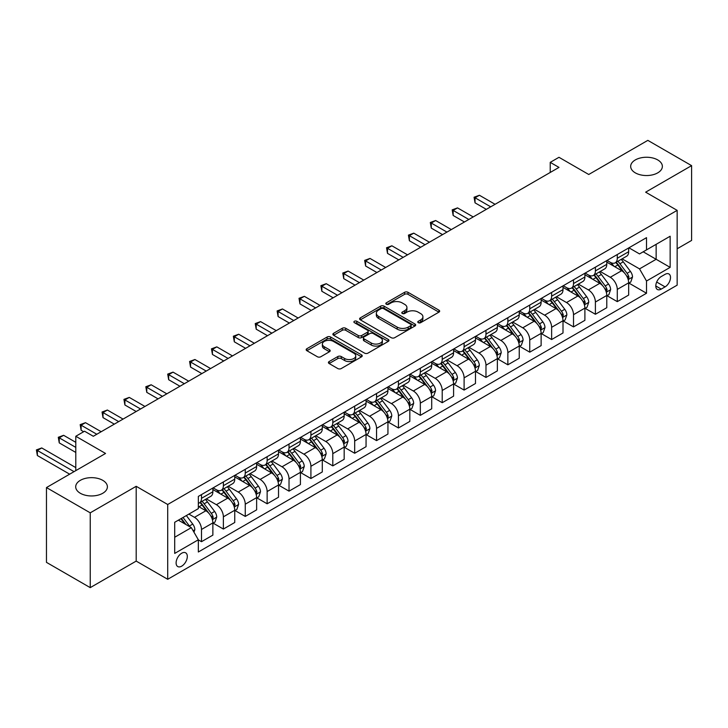 <?xml version="1.0" encoding="UTF-8"?>
<svg xmlns="http://www.w3.org/2000/svg" width="728" height="728" viewBox="0 0 728 728"><rect width="100%" height="100%" fill="white"/><g stroke="black" fill="none" stroke-linecap="round" stroke-linejoin="round"><path stroke-width="1.09" d="M418.281 322.686A1.702 0.983 0 0 0 420.684 322.686L438.939 312.148A2.43 1.401 0 0 0 439.657 311.156A2.43 1.401 0 0 0 438.939 310.164L408.008 292.301A2.43 1.401 0 0 0 404.577 292.301L386.313 302.848A1.702 0.983 0 0 0 385.813 303.54A1.702 0.983 0 0 0 386.313 304.231A1.702 0.983 0 0 0 388.725 304.231L391.082 302.875A7.781 4.486 0 0 1 402.084 302.875L404.659 304.359A7.781 4.486 0 0 1 406.934 307.534A7.781 4.486 0 0 1 404.659 310.71L402.293 312.075A1.702 0.983 0 0 0 401.801 312.767A1.702 0.983 0 0 0 402.293 313.459A1.702 0.983 0 0 0 404.704 313.459L407.061 312.094A7.781 4.486 0 0 1 418.063 312.094L420.638 313.586A7.781 4.486 0 0 1 422.913 316.762A7.781 4.486 0 0 1 420.638 319.938L418.281 321.303A1.702 0.983 0 0 0 417.781 321.994A1.702 0.983 0 0 0 418.281 322.686L418.281 321.303M102.748 480.334A15.843 9.146 0 0 0 85.485 478.351A15.843 9.146 0 0 0 75.703 486.805A15.843 9.146 0 0 0 80.344 493.275A15.843 9.146 0 0 0 97.607 495.258A15.843 9.146 0 0 0 107.389 486.805A15.843 9.146 0 0 0 102.748 480.334M657.721 159.923A15.843 9.146 0 0 0 640.458 157.949A15.843 9.146 0 0 0 630.675 166.393A15.843 9.146 0 0 0 635.317 172.864A15.843 9.146 0 0 0 652.579 174.847A15.843 9.146 0 0 0 662.362 166.393A15.843 9.146 0 0 0 657.721 159.923M181.709 566.157A7.926 4.577 120 0 0 186.887 559.168A7.926 4.577 120 0 0 185.667 552.825A7.926 4.577 120 0 0 181.709 553.216A7.926 4.577 120 0 0 176.531 560.196A7.926 4.577 120 0 0 177.75 566.548A7.926 4.577 120 0 0 181.709 566.157M329.138 361.552A2.43 1.401 0 0 0 328.419 362.544A2.43 1.401 0 0 0 329.138 363.536L337.81 368.55A2.43 1.401 0 0 0 341.25 368.55L361.525 356.838A2.43 1.401 0 0 0 362.235 355.846A2.43 1.401 0 0 0 361.525 354.855L330.594 337A2.43 1.401 0 0 0 327.154 337L306.879 348.703A2.43 1.401 0 0 0 306.17 349.704A2.43 1.401 0 0 0 306.879 350.696L317.363 356.747A2.43 1.401 0 0 0 320.802 356.747L329.475 351.733A2.43 1.401 0 0 0 330.194 350.741A2.43 1.401 0 0 0 329.475 349.749L324.279 346.746A6.497 3.749 0 0 1 322.377 344.098A6.497 3.749 0 0 1 326.39 340.622A6.497 3.749 0 0 1 333.469 341.441L353.835 353.198A6.497 3.749 0 0 1 355.737 355.846A6.497 3.749 0 0 1 351.724 359.323A6.497 3.749 0 0 1 344.644 358.504L341.25 356.547A2.43 1.401 0 0 0 337.81 356.547L329.138 361.552L329.138 363.536L337.81 358.567L337.81 356.547M677.158 248.776L691.6 240.431L691.6 165.638L647.829 140.368L588.743 174.483L558.986 157.303L550.231 162.353L558.986 167.404L93.302 436.272L84.548 431.213L75.794 436.272L75.794 470.634M90.236 512.831L90.236 587.633L136.191 561.097L136.191 486.304L90.236 512.831L46.465 487.569L105.551 453.453L75.794 436.272M136.191 486.304L167.704 504.495L677.158 210.365L677.158 285.158L167.704 579.288L167.704 504.495M691.6 165.638L645.645 192.174L677.158 210.365M391.255 337.692A2.43 1.401 0 0 0 394.694 337.692L414.969 325.989A2.43 1.401 0 0 0 415.679 324.997A2.43 1.401 0 0 0 414.969 324.006L384.038 306.142A2.43 1.401 0 0 0 380.598 306.142L360.324 317.854A2.43 1.401 0 0 0 359.614 318.846A2.43 1.401 0 0 0 360.324 319.838L391.255 337.692M355.073 323.059A1.702 0.983 0 0 1 356.802 323.296L356.802 321.276L388.251 339.43A2.43 1.401 0 0 1 388.961 340.422A2.43 1.401 0 0 1 388.251 341.414L367.968 353.126A2.43 1.401 0 0 1 364.537 353.126L333.606 335.262L333.606 333.278A2.43 1.401 0 0 0 332.887 334.27A2.43 1.401 0 0 0 333.606 335.262M333.606 333.278L342.278 328.273A2.43 1.401 0 0 1 345.718 328.273L358.258 335.508A2.43 1.401 0 0 0 361.698 335.508L367.458 332.186A2.43 1.401 0 0 0 368.168 331.195A2.43 1.401 0 0 0 367.458 330.203L354.39 322.668A1.702 0.983 0 0 1 353.899 321.967A1.702 0.983 0 0 1 354.946 321.066A1.702 0.983 0 0 1 356.802 321.276M90.236 587.633L46.465 562.362L46.465 487.569M665.074 274.347L661.224 276.567A7.671 4.432 120 0 0 656.21 283.338A7.671 4.432 120 0 0 657.384 289.48A7.671 4.432 120 0 0 661.224 289.107L665.074 286.877A7.671 4.432 120 0 0 670.088 280.116A7.671 4.432 120 0 0 668.914 273.965A7.671 4.432 120 0 0 665.074 274.347M628.928 247.811L639.521 253.926L646.519 249.886L646.519 237.656L198.344 496.405L198.344 508.635L174.702 522.285L174.702 553.417L198.344 539.776L198.344 551.997L646.519 293.248L646.519 281.017L639.521 268.887L622.112 258.84M646.519 249.886L670.151 236.236L670.151 267.376L646.519 281.017M136.191 561.097L167.704 579.288M550.231 162.353L550.231 172.463M643.197 251.806L656.146 259.286L656.146 244.326L670.151 236.236M639.521 268.887L656.146 259.286L670.151 267.376M174.702 537.246L191.337 527.645L178.378 520.165M198.344 539.876L201.492 541.696L201.492 529.465A9.901 5.715 -120 0 0 194.485 517.335L188.889 514.095M201.492 541.696L212.867 535.125L212.867 522.895A9.901 5.715 -120 0 0 205.869 510.765L198.344 506.415M213.131 523.141L223.378 529.056L223.378 516.825A9.901 5.715 -120 0 0 216.371 504.695L206.315 498.889M223.378 529.056L234.753 522.486L234.753 510.255A9.901 5.715 -120 0 0 227.755 498.125L212.867 489.535M235.017 510.51L245.263 516.425L245.263 504.195A9.901 5.715 -120 0 0 238.256 492.064L228.201 486.259M245.263 516.425L256.638 509.855L256.638 497.624A9.901 5.715 -120 0 0 249.631 485.494L234.753 476.904M256.902 497.879L267.14 503.785L267.14 491.555A9.901 5.715 -120 0 0 260.142 479.424L250.086 473.628M267.14 503.785L278.524 497.215L278.524 484.985A9.901 5.715 -120 0 0 271.517 472.863L256.638 464.264M278.788 485.239L289.025 491.154L289.025 478.924A9.901 5.715 -120 0 0 282.027 466.794L271.972 460.988M289.025 491.154L300.409 484.584L300.409 472.354A9.901 5.715 -120 0 0 293.402 460.223L278.524 451.633M300.664 472.609L310.911 478.524L310.911 466.293A9.901 5.715 -120 0 0 303.904 454.163L293.848 448.357M310.911 478.524L322.286 471.953L322.286 459.723A9.901 5.715 -120 0 0 315.288 447.593L300.409 439.002M322.55 459.969L332.796 465.884L332.796 453.653A9.901 5.715 -120 0 0 325.789 441.523L315.734 435.717M332.796 465.884L344.171 459.313L344.171 447.083A9.901 5.715 -120 0 0 337.173 434.953L322.286 426.362M344.435 447.338L354.682 453.253L354.682 441.022A9.901 5.715 -120 0 0 347.675 428.892L337.619 423.086M354.682 453.253L366.057 446.683L366.057 434.452A9.901 5.715 -120 0 0 359.059 422.322L344.171 413.731M366.321 434.707L376.558 440.613L376.558 428.382A9.901 5.715 -120 0 0 369.56 416.252L359.505 410.456M376.558 440.613L387.942 434.043L387.942 421.812A9.901 5.715 -120 0 0 380.935 409.682L366.057 401.092M388.206 422.067L398.444 427.982L398.444 415.752A9.901 5.715 -120 0 0 391.446 403.621L381.39 397.816M398.444 427.982L409.828 421.412L409.828 409.181A9.901 5.715 -120 0 0 402.821 397.051L387.942 388.461M410.091 409.436L420.329 415.351L420.329 403.121A9.901 5.715 -120 0 0 413.322 390.991L403.276 385.185M420.329 415.351L431.704 408.781L431.704 396.551A9.901 5.715 -120 0 0 424.706 384.42L409.828 375.83M431.968 396.796L442.214 402.711L442.214 390.481A9.901 5.715 -120 0 0 435.208 378.351L425.152 372.545M442.214 402.711L453.589 396.141L453.589 383.911A9.901 5.715 -120 0 0 446.592 371.781L431.704 363.19M453.853 384.166L464.1 390.081L464.1 377.85A9.901 5.715 -120 0 0 457.093 365.72L447.038 359.914M464.1 390.081L475.475 383.51L475.475 371.28A9.901 5.715 -120 0 0 468.477 359.15L453.589 350.559M475.739 371.535L485.976 377.441L485.976 365.21A9.901 5.715 -120 0 0 478.979 353.08L468.923 347.283M485.976 377.441L497.361 370.871L497.361 358.64A9.901 5.715 -120 0 0 490.354 346.51L475.475 337.919M497.624 358.895L507.862 364.81L507.862 352.579A9.901 5.715 -120 0 0 500.864 340.449L490.809 334.643M507.862 364.81L519.246 358.24L519.246 346.009A9.901 5.715 -120 0 0 512.239 333.879L497.361 325.289M519.51 346.264L529.747 352.17L529.747 339.949A9.901 5.715 -120 0 0 522.74 327.818L512.694 322.013M529.747 352.17L541.131 345.609L541.131 333.379A9.901 5.715 -120 0 0 534.125 321.248L519.246 312.658M541.386 333.624L551.633 339.539L551.633 327.309A9.901 5.715 -120 0 0 544.626 315.179L534.57 309.373M551.633 339.539L563.008 332.969L563.008 320.739A9.901 5.715 -120 0 0 556.01 308.608L541.131 300.018M563.272 320.993L573.518 326.908L573.518 314.678A9.901 5.715 -120 0 0 566.511 302.548L556.456 296.742M573.518 326.908L584.893 320.338L584.893 308.108A9.901 5.715 -120 0 0 577.895 295.978L563.008 287.387M585.157 308.363L595.395 314.269L595.395 302.038A9.901 5.715 -120 0 0 588.397 289.908L578.341 284.102M595.395 314.269L606.779 307.698L606.779 295.468A9.901 5.715 -120 0 0 599.772 283.338L584.893 274.747M607.043 295.723L617.28 301.638L617.28 289.407A9.901 5.715 -120 0 0 610.282 277.277L600.227 271.471M617.28 301.638L628.664 295.067L628.664 282.837A9.901 5.715 -120 0 0 621.657 270.707L606.779 262.116M607.043 260.451L610.282 262.317A9.901 5.715 -120 0 0 615.233 262.808A9.901 5.715 -120 0 0 617.28 258.276L617.28 254.536M585.157 273.082L588.397 274.957A9.901 5.715 -120 0 0 593.347 275.439A9.901 5.715 -120 0 0 595.395 270.907L595.395 267.167M563.272 285.713L566.511 287.587A9.901 5.715 -120 0 0 571.462 288.079A9.901 5.715 -120 0 0 573.518 283.547L573.518 279.807M541.386 298.353L544.626 300.218A9.901 5.715 -120 0 0 549.576 300.709A9.901 5.715 -120 0 0 551.633 296.178L551.633 292.438M519.51 310.983L522.74 312.858A9.901 5.715 -120 0 0 527.7 313.349A9.901 5.715 -120 0 0 529.747 308.809L529.747 305.068M497.624 323.623L500.864 325.489A9.901 5.715 -120 0 0 505.814 325.98A9.901 5.715 -120 0 0 507.862 321.448L507.862 317.708M475.739 336.254L478.979 338.129A9.901 5.715 -120 0 0 483.929 338.611A9.901 5.715 -120 0 0 485.976 334.079L485.976 330.339M453.853 348.885L457.093 350.76A9.901 5.715 -120 0 0 462.043 351.251A9.901 5.715 -120 0 0 464.1 346.719L464.1 342.979M431.968 361.525L435.208 363.39A9.901 5.715 -120 0 0 440.158 363.882A9.901 5.715 -120 0 0 442.214 359.35L442.214 355.61M410.091 374.156L413.322 376.03A9.901 5.715 -120 0 0 418.281 376.522A9.901 5.715 -120 0 0 420.329 371.981L420.329 368.241M388.206 386.796L391.446 388.661A9.901 5.715 -120 0 0 396.396 389.152A9.901 5.715 -120 0 0 398.444 384.621L398.444 380.881M366.321 399.426L369.56 401.301A9.901 5.715 -120 0 0 374.511 401.783A9.901 5.715 -120 0 0 376.558 397.251L376.558 393.511M344.435 412.057L347.675 413.932A9.901 5.715 -120 0 0 352.625 414.423A9.901 5.715 -120 0 0 354.682 409.891L354.682 406.151M322.55 424.697L325.789 426.562A9.901 5.715 -120 0 0 330.74 427.054A9.901 5.715 -120 0 0 332.796 422.522L332.796 418.782M300.664 437.328L303.904 439.202A9.901 5.715 -120 0 0 308.863 439.694A9.901 5.715 -120 0 0 310.911 435.153L310.911 431.413M278.788 449.968L282.027 451.833A9.901 5.715 -120 0 0 286.978 452.325A9.901 5.715 -120 0 0 289.025 447.793L289.025 444.053M256.902 462.599L260.142 464.473A9.901 5.715 -120 0 0 265.092 464.955A9.901 5.715 -120 0 0 267.14 460.424L267.14 456.684M235.017 475.229L238.256 477.104A9.901 5.715 -120 0 0 243.207 477.595A9.901 5.715 -120 0 0 245.263 473.064L245.263 469.323M213.131 487.869L216.371 489.735A9.901 5.715 -120 0 0 221.321 490.226A9.901 5.715 -120 0 0 223.378 485.694L223.378 481.954M628.928 283.092L646.519 293.248M615.233 262.808L626.608 256.238A9.901 5.715 -120 0 0 628.664 251.706L628.664 247.966M593.347 275.439L604.731 268.869A9.901 5.715 -120 0 0 606.779 264.337L606.779 260.597M571.462 288.079L582.846 281.509A9.901 5.715 -120 0 0 584.893 276.977L584.893 273.237M549.576 300.709L560.96 294.139A9.901 5.715 -120 0 0 563.008 289.608L563.008 285.867M527.7 313.349L539.075 306.779A9.901 5.715 -120 0 0 541.131 302.238L541.131 298.498M505.814 325.98L517.189 319.41A9.901 5.715 -120 0 0 519.246 314.878L519.246 311.138M483.929 338.611L495.313 332.041A9.901 5.715 -120 0 0 497.361 327.509L497.361 323.769M462.043 351.251L473.428 344.681A9.901 5.715 -120 0 0 475.475 340.149L475.475 336.409M440.158 363.882L451.542 357.311A9.901 5.715 -120 0 0 453.589 352.78L453.589 349.04M418.281 376.522L429.656 369.951A9.901 5.715 -120 0 0 431.704 365.411L431.704 361.67M396.396 389.152L407.771 382.582A9.901 5.715 -120 0 0 409.828 378.05L409.828 374.31M374.511 401.783L385.886 395.213A9.901 5.715 -120 0 0 387.942 390.681L387.942 386.941M352.625 414.423L364.009 407.853A9.901 5.715 -120 0 0 366.057 403.321L366.057 399.581M330.74 427.054L342.124 420.484A9.901 5.715 -120 0 0 344.171 415.952L344.171 412.212M308.863 439.694L320.238 433.124A9.901 5.715 -120 0 0 322.286 428.583L322.286 424.852M286.978 452.325L298.353 445.754A9.901 5.715 -120 0 0 300.409 441.223L300.409 437.483M265.092 464.955L276.467 458.394A9.901 5.715 -120 0 0 278.524 453.853L278.524 450.113M243.207 477.595L254.591 471.025A9.901 5.715 -120 0 0 256.638 466.493L256.638 462.753M221.321 490.226L232.705 483.656A9.901 5.715 -120 0 0 234.753 479.124L234.753 475.384M198.344 503.266A9.901 5.715 -120 0 0 199.436 502.866L210.82 496.296A9.901 5.715 -120 0 0 212.867 491.764L212.867 488.024M199.436 502.866A9.901 5.715 -120 0 0 201.492 498.325L201.492 494.594M191.337 527.645L198.344 539.776M418.955 322.932L420.638 321.958A7.781 4.486 0 0 0 422.913 318.782L422.913 316.762M406.934 307.534L406.934 309.555A7.781 4.486 0 0 1 404.659 312.731L402.975 313.704M438.911 312.166L408.008 294.33A2.43 1.401 0 0 0 404.577 294.33L386.996 304.477M414.933 326.007L384.038 308.162A2.43 1.401 0 0 0 380.598 308.162L360.351 319.856M410.674 325.689A1.702 0.983 0 0 0 411.174 324.997A1.702 0.983 0 0 0 410.674 324.297L383.519 308.626A1.702 0.983 0 0 0 381.117 308.626L378.624 310.064A7.781 4.486 0 0 0 376.349 313.24A7.781 4.486 0 0 0 378.624 316.416L397.188 327.127A7.781 4.486 0 0 0 408.181 327.127L410.674 325.689L410.674 327.709A1.702 0.983 0 0 0 411.174 327.018L411.174 324.997M376.349 313.24L376.349 315.26A7.781 4.486 0 0 0 378.624 318.436L378.624 316.416M410.674 327.709L408.181 329.147A7.781 4.486 0 0 1 397.188 329.147L378.624 318.436M333.633 335.28L342.278 330.294L342.278 328.273M368.168 331.195L368.168 333.215A2.43 1.401 0 0 1 367.458 334.207L361.698 337.537A2.43 1.401 0 0 1 358.258 337.537L345.718 330.294A2.43 1.401 0 0 0 342.278 330.294M356.802 323.296L388.215 341.432M371.28 343.024A6.497 3.749 0 0 0 378.36 343.844A6.497 3.749 0 0 0 382.373 340.376A6.497 3.749 0 0 0 380.471 337.719L373.3 333.579A2.43 1.401 0 0 0 369.86 333.579L364.1 336.9A2.43 1.401 0 0 0 363.39 337.892A2.43 1.401 0 0 0 364.1 338.884L371.28 343.024L371.28 345.045A6.497 3.749 0 0 0 378.36 345.864A6.497 3.749 0 0 0 382.373 342.397L382.373 340.376M363.39 337.892L363.39 339.912A2.43 1.401 0 0 0 364.1 340.904L364.1 338.884M371.28 345.045L364.1 340.904M355.737 355.846L355.737 357.876A6.497 3.749 0 0 1 351.724 361.343A6.497 3.749 0 0 1 344.644 360.524L341.25 358.567A2.43 1.401 0 0 0 337.81 358.567M322.377 344.098L322.377 346.119A6.497 3.749 0 0 0 324.279 348.767L324.279 346.746M329.447 351.751L324.279 348.767M361.498 356.866L330.594 339.021A2.43 1.401 0 0 0 327.154 339.021L306.916 350.714L306.879 348.703M628.664 283.238L630.766 282.027L632.514 276.977A6.561 3.786 -120 0 0 630.421 271.389L623.268 261.834A18.937 10.938 -120 0 0 621.202 259.359M614.086 266.33A18.937 10.938 -120 0 0 610.21 262.28M628.064 279.224L628.974 277.25A6.561 3.786 -120 0 0 627.09 273.309L619.938 263.754A18.937 10.938 -120 0 0 617.872 261.279M616.106 262.298A15.725 9.073 60 0 1 618.691 265.238L624.742 273.319M495.085 204.304L479.415 195.259L475.038 197.779L475.038 202.839L486.331 209.355M615.77 262.499A18.937 10.938 60 0 1 617.835 264.974L622.595 271.316M475.038 202.839L474.074 197.224L490.708 206.825M474.074 197.224L479.415 195.259M606.779 295.877L608.881 294.658L610.628 289.608A6.561 3.786 -120 0 0 608.535 284.02L601.383 274.474A18.937 10.938 -120 0 0 599.317 271.999M592.201 278.97A18.937 10.938 -120 0 0 588.324 274.911M606.178 291.855L607.088 289.89A6.561 3.786 -120 0 0 605.214 285.94L598.052 276.394A18.937 10.938 -120 0 0 595.986 273.919M594.23 274.938A15.725 9.073 60 0 1 596.805 277.869L602.857 285.949M473.2 216.935L457.53 207.889L453.153 210.419L453.153 215.47L464.446 221.985M593.884 275.129A18.937 10.938 60 0 1 595.959 277.605L600.709 283.956M453.153 215.47L452.188 209.864L468.823 219.465M452.188 209.864L457.53 207.889M584.893 308.508L586.995 307.298L588.743 302.238A6.561 3.786 -120 0 0 586.65 296.66L579.497 287.105A18.937 10.938 -120 0 0 577.431 284.63M570.315 291.6A18.937 10.938 -120 0 0 566.439 287.542M584.293 304.495L585.203 302.52A6.561 3.786 -120 0 0 583.328 298.58L576.176 289.025A18.937 10.938 -120 0 0 574.11 286.55M572.345 287.569A15.725 9.073 60 0 1 574.92 290.499L580.98 298.58M451.315 229.566L435.644 220.52L431.267 223.05L431.267 228.101L442.56 234.625M572.008 287.769A18.937 10.938 60 0 1 574.074 290.245L578.824 296.587M431.267 228.101L430.312 222.495L446.937 232.096M430.312 222.495L435.644 220.52M563.008 321.148L565.11 319.929L566.857 314.878A6.561 3.786 -120 0 0 564.764 309.291L557.612 299.745A18.937 10.938 -120 0 0 555.546 297.27M548.43 304.24A18.937 10.938 -120 0 0 544.553 300.182M562.416 317.126L563.317 315.16A6.561 3.786 -120 0 0 561.443 311.211L554.29 301.665A18.937 10.938 -120 0 0 552.224 299.19M550.459 300.2A15.725 9.073 60 0 1 553.043 303.139L559.095 311.22M429.429 242.206L413.768 233.16L409.391 235.681L409.391 240.741L420.675 247.256M550.122 300.4A18.937 10.938 60 0 1 552.188 302.875L556.947 309.227M409.391 240.741L408.426 235.126L425.052 244.726M408.426 235.126L413.768 233.16M541.131 333.779L543.225 332.569L544.981 327.509A6.561 3.786 -120 0 0 542.888 321.922L535.735 312.376A18.937 10.938 -120 0 0 533.66 309.901M526.553 316.871A18.937 10.938 -120 0 0 522.677 312.812M540.531 329.757L541.432 327.791A6.561 3.786 -120 0 0 539.557 323.842L532.405 314.296A18.937 10.938 -120 0 0 530.339 311.821M528.574 312.84A15.725 9.073 60 0 1 531.158 315.77L537.209 323.851M407.544 254.836L391.882 245.791L387.505 248.321L387.505 253.371L398.798 259.896M528.237 313.031A18.937 10.938 60 0 1 530.303 315.506L535.062 321.858M387.505 253.371L386.541 247.766L403.175 257.366M386.541 247.766L391.882 245.791M519.246 346.41L521.348 345.199L523.095 340.149A6.561 3.786 -120 0 0 521.002 334.561L513.85 325.007A18.937 10.938 -120 0 0 511.784 322.531M504.668 329.511A18.937 10.938 -120 0 0 500.791 325.452M518.645 342.397L519.555 340.422A6.561 3.786 -120 0 0 517.672 336.482L510.519 326.927A18.937 10.938 -120 0 0 508.453 324.451M506.688 325.471A15.725 9.073 60 0 1 509.272 328.41L515.324 336.491M385.667 267.476L369.997 258.431L365.62 260.952L365.62 266.011L376.913 272.527M506.351 325.671A18.937 10.938 60 0 1 508.417 328.146L513.176 334.489M365.62 266.011L364.655 260.397L381.29 269.997M364.655 260.397L369.997 258.431M497.361 359.05L499.463 357.83L501.21 352.78A6.561 3.786 -120 0 0 499.117 347.192L491.964 337.646A18.937 10.938 -120 0 0 489.899 335.171M482.782 342.142A18.937 10.938 -120 0 0 478.906 338.083M496.76 355.027L497.67 353.062A6.561 3.786 -120 0 0 495.786 349.112L488.634 339.567A18.937 10.938 -120 0 0 486.568 337.091M484.812 338.111A15.725 9.073 60 0 1 487.387 341.041L493.438 349.121M363.782 280.107L348.111 271.062L343.734 273.591L343.734 278.642L355.027 285.158M484.466 338.302A18.937 10.938 60 0 1 486.541 340.777L491.291 347.129M343.734 278.642L342.77 273.036L359.404 282.637M342.77 273.036L348.111 271.062M475.475 371.68L477.577 370.47L479.324 365.411A6.561 3.786 -120 0 0 477.231 359.832L470.079 350.277A18.937 10.938 -120 0 0 468.013 347.802M460.897 354.773A18.937 10.938 -120 0 0 457.02 350.714M474.874 367.667L475.784 365.693A6.561 3.786 -120 0 0 473.91 361.752L466.757 352.197A18.937 10.938 -120 0 0 464.682 349.722M462.926 350.741A15.725 9.073 60 0 1 465.501 353.681L471.562 361.761M341.896 292.738L326.226 283.692L321.849 286.222L321.849 291.273L333.142 297.798M462.589 350.942A18.937 10.938 60 0 1 464.655 353.417L469.405 359.759M321.849 291.273L320.893 285.667L337.519 295.268M320.893 285.667L326.226 283.692M453.589 384.32L455.692 383.101L457.439 378.05A6.561 3.786 -120 0 0 455.346 372.463L448.193 362.917A18.937 10.938 -120 0 0 446.127 360.442M439.011 367.413A18.937 10.938 -120 0 0 435.135 363.354M452.998 380.298L453.899 378.333A6.561 3.786 -120 0 0 452.024 374.383L444.872 364.837A18.937 10.938 -120 0 0 442.806 362.362M441.041 363.372A15.725 9.073 60 0 1 443.625 366.311L449.676 374.392M320.011 305.378L304.34 296.332L299.972 298.853L299.972 303.913L311.256 310.428M440.704 363.572A18.937 10.938 60 0 1 442.77 366.048L447.529 372.399M299.972 303.913L299.008 298.298L315.634 307.899M299.008 298.298L304.34 296.332M431.704 396.951L433.806 395.741L435.562 390.681A6.561 3.786 -120 0 0 433.469 385.094L426.308 375.548A18.937 10.938 -120 0 0 424.242 373.073M417.135 380.043A18.937 10.938 -120 0 0 413.249 375.985M431.113 392.929L432.013 390.963A6.561 3.786 -120 0 0 430.139 387.014L422.986 377.468A18.937 10.938 -120 0 0 420.921 374.993M419.155 376.012A15.725 9.073 60 0 1 421.74 378.942L427.791 387.023M298.125 318.009L282.464 308.963L278.087 311.493L278.087 316.544L289.38 323.068M418.818 376.203A18.937 10.938 60 0 1 420.884 378.678L425.643 385.03M278.087 316.544L277.122 310.938L293.748 320.538M277.122 310.938L282.464 308.963M409.828 409.582L411.93 408.372L413.677 403.321A6.561 3.786 -120 0 0 411.584 397.734L404.431 388.179A18.937 10.938 -120 0 0 402.366 385.704M395.249 392.683A18.937 10.938 -120 0 0 391.373 388.625M409.227 405.569L410.137 403.594A6.561 3.786 -120 0 0 408.253 399.654L401.101 390.099A18.937 10.938 -120 0 0 399.035 387.624M397.27 388.643A15.725 9.073 60 0 1 399.854 391.582L405.906 399.663M276.249 330.649L260.579 321.603L256.201 324.124L256.201 329.183L267.495 335.699M396.933 388.843A18.937 10.938 60 0 1 398.999 391.318L403.758 397.661M256.201 329.183L255.237 323.569L271.872 333.169M255.237 323.569L260.579 321.603M387.942 422.222L390.044 421.012L391.791 415.952A6.561 3.786 -120 0 0 389.698 410.365L382.546 400.819A18.937 10.938 -120 0 0 380.48 398.343M373.364 405.314A18.937 10.938 -120 0 0 369.487 401.255M387.341 418.2L388.251 416.234A6.561 3.786 -120 0 0 386.368 412.285L379.215 402.739A18.937 10.938 -120 0 0 377.149 400.264M375.393 401.283A15.725 9.073 60 0 1 377.969 404.213L384.02 412.294M254.363 343.279L238.693 334.234L234.316 336.764L234.316 341.814L245.609 348.33M375.047 401.474A18.937 10.938 60 0 1 377.113 403.949L381.872 410.301M234.316 341.814L233.351 336.209L249.986 345.809M233.351 336.209L238.693 334.234M366.057 434.853L368.159 433.642L369.906 428.583A6.561 3.786 -120 0 0 367.813 423.004L360.66 413.449A18.937 10.938 -120 0 0 358.595 410.974M351.478 417.945A18.937 10.938 -120 0 0 347.602 413.886M365.456 430.839L366.366 428.865A6.561 3.786 -120 0 0 364.491 424.925L357.339 415.37A18.937 10.938 -120 0 0 355.264 412.894M353.508 413.914A15.725 9.073 60 0 1 356.083 416.853L362.144 424.934M232.478 355.91L216.808 346.865L212.43 349.394L212.43 354.445L223.724 360.97M353.171 414.114A18.937 10.938 60 0 1 355.237 416.589L359.987 422.932M212.43 354.445L211.466 348.839L228.101 358.44M211.466 348.839L216.808 346.865M344.171 447.493L346.273 446.273L348.02 441.223A6.561 3.786 -120 0 0 345.927 435.635L338.775 426.089A18.937 10.938 -120 0 0 336.709 423.614M329.593 430.585A18.937 10.938 -120 0 0 325.716 426.526M343.58 443.47L344.481 441.505A6.561 3.786 -120 0 0 342.606 437.555L335.453 428.009A18.937 10.938 -120 0 0 333.388 425.534M331.622 426.544A15.725 9.073 60 0 1 334.207 429.484L340.258 437.564M210.592 368.55L194.922 359.505L190.545 362.025L190.545 367.085L201.838 373.601M331.286 426.745A18.937 10.938 60 0 1 333.351 429.22L338.101 435.572M190.545 367.085L189.589 361.47L206.215 371.071M189.589 361.47L194.922 359.505M322.286 460.123L324.388 458.913L326.144 453.853A6.561 3.786 -120 0 0 324.051 448.266L316.889 438.72A18.937 10.938 -120 0 0 314.824 436.245M307.716 443.216A18.937 10.938 -120 0 0 303.831 439.157M321.694 456.101L322.595 454.136A6.561 3.786 -120 0 0 320.72 450.186L313.568 440.64A18.937 10.938 -120 0 0 311.502 438.165M309.737 439.184A15.725 9.073 60 0 1 312.321 442.114L318.373 450.195M188.707 381.181L173.046 372.135L168.668 374.665L168.668 379.716L179.953 386.24M309.4 439.375A18.937 10.938 60 0 1 311.466 441.851L316.225 448.202M168.668 379.716L167.704 374.11L184.33 383.711M167.704 374.11L173.046 372.135M300.409 472.754L302.502 471.544L304.259 466.493A6.561 3.786 -120 0 0 302.166 460.906L295.013 451.351A18.937 10.938 -120 0 0 292.947 448.876M285.831 455.855A18.937 10.938 -120 0 0 281.954 451.797M299.809 468.741L300.719 466.766A6.561 3.786 -120 0 0 298.835 462.826L291.682 453.271A18.937 10.938 -120 0 0 289.617 450.796M287.851 451.815A15.725 9.073 60 0 1 290.436 454.754L296.487 462.835M166.83 393.821L151.16 384.775L146.783 387.296L146.783 392.356L158.076 398.871M287.514 452.015A18.937 10.938 60 0 1 289.58 454.49L294.339 460.833M146.783 392.356L145.818 386.741L162.453 396.341M145.818 386.741L151.16 384.775M278.524 485.394L280.626 484.184L282.373 479.124A6.561 3.786 -120 0 0 280.28 473.537L273.127 463.991A18.937 10.938 -120 0 0 271.062 461.516M263.946 468.486A18.937 10.938 -120 0 0 260.069 464.428M277.923 481.372L278.833 479.406A6.561 3.786 -120 0 0 276.949 475.457L269.797 465.911A18.937 10.938 -120 0 0 267.731 463.436M265.975 464.455A15.725 9.073 60 0 1 268.55 467.385L274.602 475.466M144.945 406.452L129.275 397.406L124.898 399.936L124.898 404.986L136.191 411.502M265.629 464.646A18.937 10.938 60 0 1 267.695 467.121L272.454 473.473M124.898 404.986L123.933 399.381L140.568 408.981M123.933 399.381L129.275 397.406M256.638 498.025L258.74 496.815L260.488 491.764A6.561 3.786 -120 0 0 258.394 486.177L251.242 476.622A18.937 10.938 -120 0 0 249.176 474.146M242.06 481.117A18.937 10.938 -120 0 0 238.183 477.058M256.038 494.012L256.948 492.037A6.561 3.786 -120 0 0 255.073 488.097L247.911 478.542A18.937 10.938 -120 0 0 245.846 476.067M244.089 477.086A15.725 9.073 60 0 1 246.665 480.025L252.725 488.106M123.059 419.082L107.389 410.037L103.012 412.567L103.012 417.617L114.305 424.142M243.753 477.286A18.937 10.938 60 0 1 245.818 479.761L250.569 486.104M103.012 417.617L102.047 412.012L118.682 421.612M102.047 412.012L107.389 410.037M234.753 510.665L236.855 509.445L238.602 504.395A6.561 3.786 -120 0 0 236.509 498.807L229.356 489.262A18.937 10.938 -120 0 0 227.291 486.786M220.174 493.757A18.937 10.938 -120 0 0 216.298 489.698M234.161 506.643L235.062 504.677A6.561 3.786 -120 0 0 233.188 500.728L226.035 491.182A18.937 10.938 -120 0 0 223.969 488.706M222.204 489.726A15.725 9.073 60 0 1 224.779 492.656L230.84 500.737M101.174 431.722L85.504 422.677L81.127 425.197L81.127 430.257L83.665 431.722M221.867 489.917A18.937 10.938 60 0 1 223.933 492.392L228.683 498.744M81.127 430.257L80.171 424.642L96.797 434.252M80.171 424.642L85.504 422.677M212.867 523.295L214.969 522.085L216.726 517.026A6.561 3.786 -120 0 0 214.624 511.438L207.471 501.892A18.937 10.938 -120 0 0 205.405 499.417M212.276 519.273L213.177 517.308A6.561 3.786 -120 0 0 211.302 513.358L204.149 503.812A18.937 10.938 -120 0 0 202.084 501.337M200.318 502.356A15.725 9.073 60 0 1 202.903 505.287L208.954 513.367M75.794 442.333L63.627 435.308L59.25 437.837L59.25 442.888L75.794 452.443M199.982 502.548A18.937 10.938 60 0 1 202.047 505.023L206.807 511.375M59.25 442.888L58.285 437.282L75.794 447.392M58.285 437.282L63.627 435.308M193.967 532.186L194.84 529.665A6.561 3.786 -120 0 0 192.747 524.078L186.359 515.551M75.794 467.604L41.742 447.947L37.365 450.468L37.365 455.528L69.66 474.174M190.017 526.881A6.561 3.786 -120 0 0 189.417 525.998L183.037 517.471M181.39 518.427L185.977 524.551M180.935 518.691L184.821 523.878M37.365 455.528L36.4 449.913L74.038 471.644M36.4 449.913L41.742 447.947M194.485 517.335L205.869 510.765M216.371 504.695L227.755 498.125M238.256 492.064L249.631 485.494M260.142 479.424L271.517 472.863M282.027 466.794L293.402 460.223M303.904 454.163L315.288 447.593M325.789 441.523L337.173 434.953M347.675 428.892L359.059 422.322M369.56 416.252L380.935 409.682M391.446 403.621L402.821 397.051M413.322 390.991L424.706 384.42M435.208 378.351L446.592 371.781M457.093 365.72L468.477 359.15M478.979 353.08L490.354 346.51M500.864 340.449L512.239 333.879M522.74 327.818L534.125 321.248M544.626 315.179L556.01 308.608M566.511 302.548L577.895 295.978M588.397 289.908L599.772 283.338M610.282 277.277L621.657 270.707M617.28 258.276L628.664 251.706M617.28 289.407L628.664 282.837M595.395 302.038L606.779 295.468M595.395 270.907L606.779 264.337M573.518 314.678L584.893 308.108M573.518 283.547L584.893 276.977M551.633 327.309L563.008 320.739M551.633 296.178L563.008 289.608M529.747 339.949L541.131 333.379M529.747 308.809L541.131 302.238M507.862 352.579L519.246 346.009M507.862 321.448L519.246 314.878M485.976 365.21L497.361 358.64M485.976 334.079L497.361 327.509M464.1 377.85L475.475 371.28M464.1 346.719L475.475 340.149M442.214 390.481L453.589 383.911M442.214 359.35L453.589 352.78M420.329 403.121L431.704 396.551M420.329 371.981L431.704 365.411M398.444 415.752L409.828 409.181M398.444 384.621L409.828 378.05M376.558 428.382L387.942 421.812M376.558 397.251L387.942 390.681M354.682 441.022L366.057 434.452M354.682 409.891L366.057 403.321M332.796 453.653L344.171 447.083M332.796 422.522L344.171 415.952M310.911 466.293L322.286 459.723M310.911 435.153L322.286 428.583M289.025 478.924L300.409 472.354M289.025 447.793L300.409 441.223M267.14 491.555L278.524 484.985M267.14 460.424L278.524 453.853M245.263 504.195L256.638 497.624M245.263 473.064L256.638 466.493M223.378 516.825L234.753 510.255M223.378 485.694L234.753 479.124M201.492 529.465L212.867 522.895M201.492 498.325L212.867 491.764M656.683 282.036L665.074 286.877M655.801 285.968L661.224 289.107M420.638 321.958L420.638 319.938M402.293 313.459L402.293 312.075M404.659 312.731L404.659 310.71M386.313 304.231L386.313 302.848M404.577 294.33L404.577 292.301M408.008 294.33L408.008 292.301M438.939 312.148L438.939 310.164M360.324 319.838L360.324 317.854M380.598 308.162L380.598 306.142M384.038 308.162L384.038 306.142M414.969 325.989L414.969 324.006M397.188 329.147L397.188 327.127M408.181 329.147L408.181 327.127M345.718 330.294L345.718 328.273M358.258 337.537L358.258 335.508M361.698 337.537L361.698 335.508M367.458 334.207L367.458 332.186M388.251 341.414L388.251 339.43M341.25 358.567L341.25 356.547M344.644 360.524L344.644 358.504M329.475 351.733L329.475 349.749M327.154 339.021L327.154 337M330.594 339.021L330.594 337M361.525 356.838L361.525 354.855M628.173 279.579L632.468 277.104M619.938 263.754L623.268 261.834M614.778 266.739L617.835 264.974M627.09 273.309L630.421 271.389M626.571 275.866L628.974 277.25M606.288 292.219L610.583 289.735M598.052 276.394L601.383 274.474M592.901 279.37L595.959 277.605M605.214 285.94L608.535 284.02M604.686 288.506L607.088 289.89M584.402 304.85L588.706 302.366M576.176 289.025L579.497 287.105M571.016 292.001L574.074 290.245M583.328 298.58L586.65 296.66M582.81 301.137L585.203 302.52M562.516 317.481L566.821 315.006M554.29 301.665L557.612 299.745M549.13 304.641L552.188 302.875M561.443 311.211L564.764 309.291M560.924 313.768L563.317 315.16M540.64 330.121L544.935 327.636M532.405 314.296L535.735 312.376M527.245 317.272L530.303 315.506M539.557 323.842L542.888 321.922M539.038 326.408L541.432 327.791M518.755 342.751L523.05 340.276M510.519 326.927L513.85 325.007M505.359 329.911L508.417 328.146M517.672 336.482L521.002 334.561M517.153 339.039L519.555 340.422M496.869 355.391L501.164 352.907M488.634 339.567L491.964 337.646M483.483 342.542L486.541 340.777M495.786 349.112L499.117 347.192M495.268 351.679L497.67 353.062M474.984 368.022L479.288 365.538M466.757 352.197L470.079 350.277M461.598 355.173L464.655 353.417M473.91 361.752L477.231 359.832M473.391 364.309L475.784 365.693M453.098 380.653L457.402 378.178M444.872 364.837L448.193 362.917M439.712 367.813L442.77 366.048M452.024 374.383L455.346 372.463M451.506 376.949L453.899 378.333M431.222 393.293L435.517 390.809M422.986 377.468L426.308 375.548M417.827 380.444L420.884 378.678M430.139 387.014L433.469 385.094M429.62 389.58L432.013 390.963M409.336 405.924L413.631 403.449M401.101 390.099L404.431 388.179M395.941 393.084L398.999 391.318M408.253 399.654L411.584 397.734M407.735 402.211L410.137 403.594M387.451 418.564L391.746 416.079M379.215 402.739L382.546 400.819M374.065 405.714L377.113 403.949M386.368 412.285L389.698 410.365M385.849 414.851L388.251 416.234M365.565 431.194L369.86 428.71M357.339 415.37L360.66 413.449M352.179 418.354L355.237 416.589M364.491 424.925L367.813 423.004M363.964 427.482L366.366 428.865M343.68 443.834L347.984 441.35M335.453 428.009L338.775 426.089M330.294 430.985L333.351 429.22M342.606 437.555L345.927 435.635M342.087 440.121L344.481 441.505M321.803 456.465L326.099 453.981M313.568 440.64L316.889 438.72M308.408 443.616L311.466 441.851M320.72 450.186L324.051 448.266M320.202 452.752L322.595 454.136M299.918 469.096L304.213 466.621M291.682 453.271L295.013 451.351M286.523 456.256L289.58 454.49M298.835 462.826L302.166 460.906M298.316 465.383L300.719 466.766M278.032 481.736L282.327 479.252M269.797 465.911L273.127 463.991M264.637 468.887L267.695 467.121M276.949 475.457L280.28 473.537M276.431 478.023L278.833 479.406M256.147 494.367L260.442 491.882M247.911 478.542L251.242 476.622M242.761 481.526L245.818 479.761M255.073 488.097L258.394 486.177M254.545 490.654L256.948 492.037M234.261 507.007L238.566 504.522M226.035 491.182L229.356 489.262M220.875 494.157L223.933 492.392M233.188 500.728L236.509 498.807M232.669 503.294L235.062 504.677M212.385 519.637L216.68 517.153M204.149 503.812L207.471 501.892M198.99 506.788L202.047 505.023M211.302 513.358L214.624 511.438M210.783 515.925L213.177 517.308M193.129 530.748L194.795 529.793M189.417 525.998L192.747 524.078"/></g></svg>
